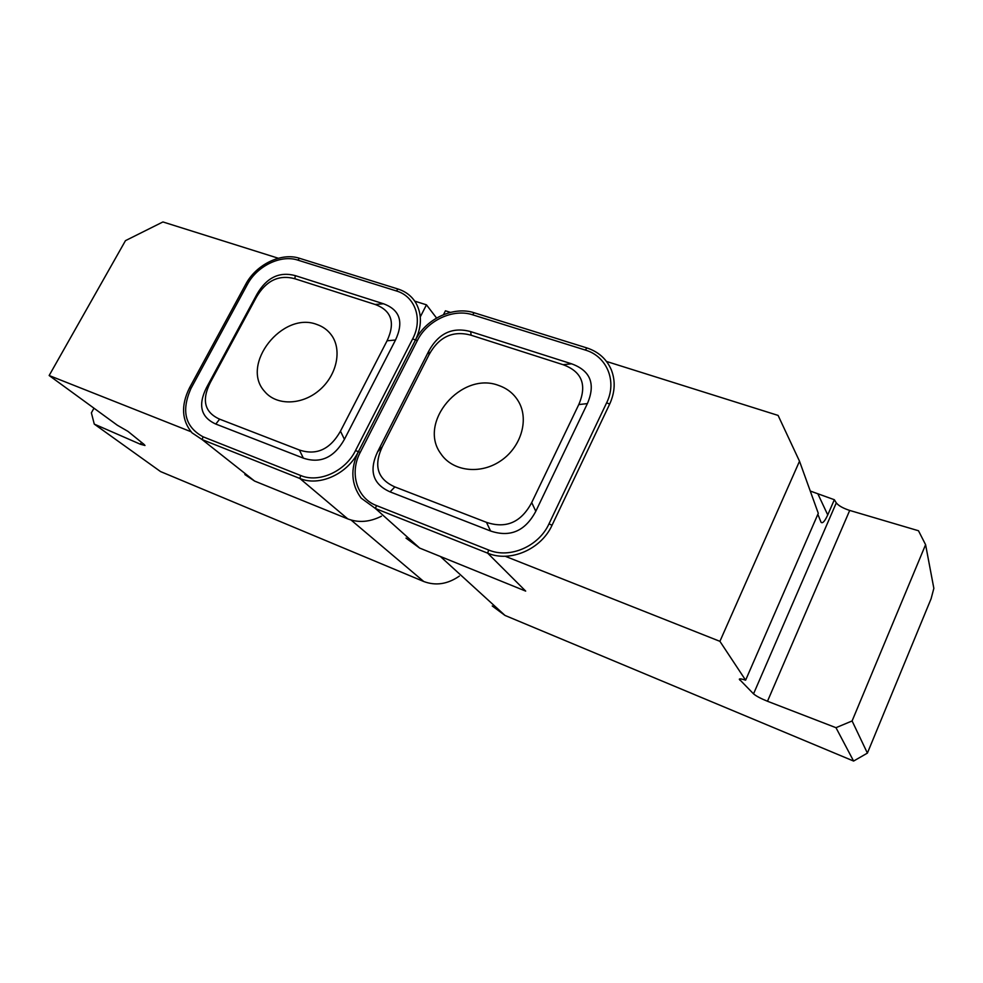 <?xml version="1.0" encoding="UTF-8"?>
<svg xmlns="http://www.w3.org/2000/svg" width="983" height="983" viewBox="0 0 983 983"><rect width="100%" height="100%" fill="white"/><g stroke="black" fill="none" stroke-linecap="round" stroke-linejoin="round"><path stroke-width="1.47" d="M382.289 446.774L429.018 354.752L428.797 351.042L377.595 451.811L382.289 446.774C373.368 465.844 377.558 479.225 394.871 486.917L390.067 491.869L490.578 531.004L486.474 522.342L394.871 486.917M486.474 522.342C506.098 528.94 521.174 522.342 531.717 502.559L535.796 511.283L587.392 403.595L578.778 404.578L531.717 502.559M578.778 404.578C587.207 384.894 581.973 371.599 563.075 364.693L571.602 363.821L470.685 331.615L471.127 335.228L563.075 364.693M471.127 335.228C452.954 330.263 438.922 336.764 429.018 354.752M498.676 385.459C507.695 388.58 514.49 394.232 519.024 402.391C529.173 420.773 520.499 448.137 499.892 461.396C479.434 474.875 452.229 471.041 440.802 453.667C417.492 422.444 461.457 370.923 498.676 385.459M552.041 525.254L609.657 404.124C615.075 392.205 615.604 380.74 611.266 369.719C606.56 358.979 598.426 351.717 586.876 347.933L474.175 312.778C453.446 305.86 425.799 318.897 415.367 340.204L358.279 451.885C350.206 469.124 351.164 484.533 361.154 498.123L375.494 508.543L487.666 553.159C510.017 562.731 541.178 549.411 552.041 525.254L548.993 523.841L606.646 402.772L609.657 404.124M606.646 402.772C617.373 381.293 606.818 356.215 585.327 350.059L472.577 314.793C453.126 308.281 427.163 320.519 417.37 340.523L360.233 452.377C349.297 472.811 356.657 498.16 376.415 505.532L488.649 550.013L487.666 553.159L525.684 591.102L419.655 548.072L405.991 538.094M488.649 550.013C509.624 558.971 538.795 546.474 548.993 523.841M390.067 491.869C372.852 484.177 368.699 470.82 377.595 451.811M428.797 351.042C438.651 333.176 452.622 326.688 470.685 331.615M571.602 363.821C590.513 370.689 595.772 383.96 587.392 403.595M535.796 511.283C525.291 531.066 510.214 537.64 490.578 531.004M505.176 556.243L719.912 641.334L799.511 461.211L778.094 415.416L606.523 361.461M443.493 314.646L445.446 310.8L450.46 312.373M810.262 491.033L834.346 499.72L836.287 502.891C838.573 505.741 843.045 508.248 849.705 510.435L767.49 701.26C760.83 698.569 756.173 696.099 753.531 693.851L739.302 679.204C739.634 678.553 741.735 678.872 745.618 680.187L818.286 513.31L799.511 461.211M440.347 556.464L504.992 615.432L853.6 761.051L835.98 727.69L852.101 720.957L925.593 544.68L918.478 530.746L849.705 510.435M745.618 680.187L719.912 641.334M818.053 494.24L827.747 514.92L834.346 499.72M827.747 514.92C824.786 521.322 822.55 523.779 821.038 522.268L817.856 514.318M852.101 720.957L867.399 753.113L931.11 598.708L933.85 588.338L925.593 544.68M504.992 615.432L492.237 605.97M835.98 727.69L767.49 701.26M853.6 761.051L867.399 753.113M395.51 340.02L344.419 439.34L340.474 431.156L387.069 340.794L395.51 340.02C403.927 321.883 399.921 309.805 383.481 303.772L375.137 304.472C391.553 310.517 395.535 322.633 387.069 340.794M375.137 304.472L294.826 278.73L295.305 275.633C279.43 271.357 266.663 277.525 257.018 294.126L256.342 297.296C266.049 280.61 278.877 274.417 294.826 278.73M256.342 297.296L210.301 382.559L206.565 387.511C197.743 405.107 200.827 417.284 215.805 424.054L219.639 419.163C204.562 412.405 201.454 400.204 210.301 382.559M219.639 419.163L299.385 450.005L303.342 458.127L215.805 424.054M340.474 431.156C330.165 449.403 316.477 455.682 299.385 450.005M316.895 324.488C282.477 310.849 239.999 364.754 264.562 391.381C276.1 405.61 301.277 405.463 318.897 390.595C336.653 375.924 342.367 350.243 331.603 335.314C327.917 330.19 323.014 326.577 316.895 324.488M189.461 387.941L245.676 284.382C255.998 264.599 281.322 252.201 299.471 258.283L397.992 289.014C405.795 291.521 411.766 296.153 415.883 302.924C422.063 314.142 421.891 326.565 415.367 340.204L358.279 451.885C347.466 474.101 319.217 486.794 299.84 478.463L202.191 439.622L192.041 432.852C181.683 420.466 180.823 405.5 189.461 387.941L191.046 388.322L247.311 284.603L245.676 284.382M244.865 474.543L254.622 481.08L347.785 518.901C358.549 522.993 369.768 522.096 381.441 516.198M191.046 388.322C181.044 410.734 185.025 426.892 203.014 436.784L300.712 475.514C318.897 483.317 345.352 471.398 355.502 450.583L360.233 452.377M247.311 284.603C257.005 266.024 280.782 254.388 297.812 260.114L396.358 290.943C415.133 296.288 423.206 319.131 412.614 338.963L355.502 450.583M206.565 387.511L257.018 294.126M295.305 275.633L383.481 303.772M303.342 458.127C320.446 463.853 334.134 457.587 344.419 439.34M191.046 431.746L49.15 375.518L125.48 240.638L162.92 221.949L278.324 258.246M436.563 318.037L426.462 304.828L420.282 316.895M426.462 304.828L414.74 301.142M351.091 520.044L423.747 581.506L160.548 471.57L94.27 424.103L140.409 444.255L144.993 445.483L144.034 444.39L127.925 431.353L117.309 425.209L49.15 375.518M94.27 424.103L91.382 412.835L93.963 408.191M423.747 581.506C435.739 586.003 447.609 584.209 459.344 576.099M419.655 548.072L375.494 508.543L376.415 505.532M585.327 350.059L586.876 347.933M472.577 314.793L474.175 312.778M417.37 340.523L412.614 338.963M740.408 678.872L739.843 680.15M753.531 693.851L836.287 502.891M254.622 481.08L202.191 439.622L203.014 436.784M347.785 518.901L299.84 478.463L300.712 475.514M297.812 260.114L299.471 258.283M396.358 290.943L397.992 289.014M141.466 442.313L140.409 444.255"/></g></svg>
